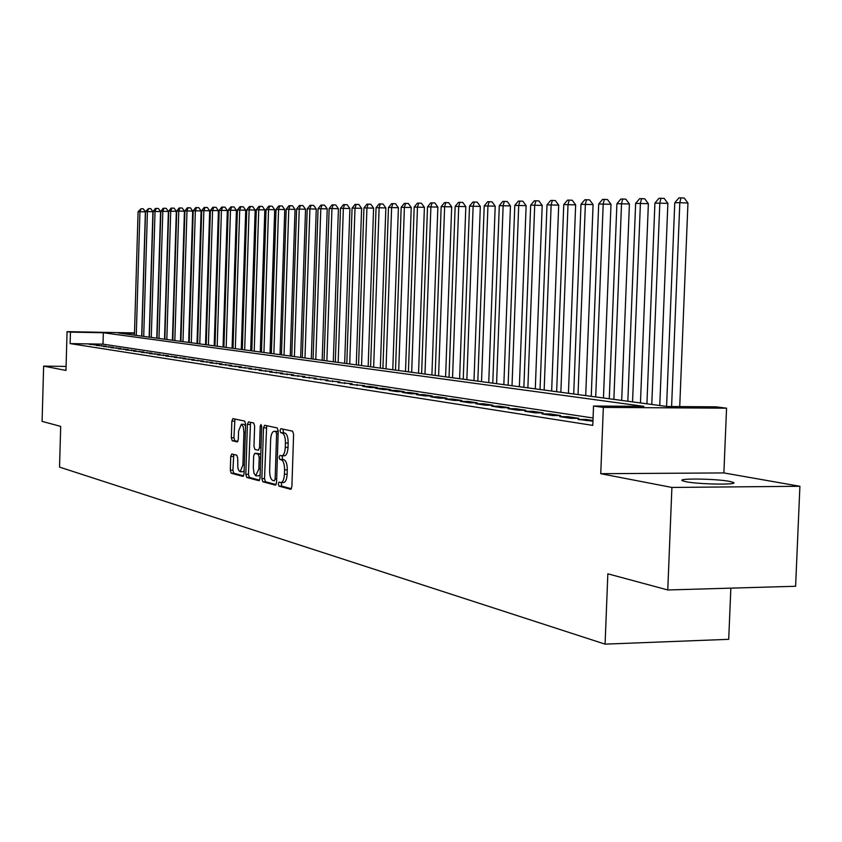 <?xml version="1.0" encoding="UTF-8"?>
<svg xmlns="http://www.w3.org/2000/svg" width="842" height="842" viewBox="0 0 842 842"><rect width="100%" height="100%" fill="white"/><g stroke="black" fill="none" stroke-linecap="round" stroke-linejoin="round"><path stroke-width="1.26" d="M278.292 483.929L278.986 486.139L290.774 489.318L291.89 486.697L293.605 434.314L292.584 431.167L280.807 428.683L280.028 430.546L280.723 432.725L282.228 433.041C284.333 434.051 285.406 437.387 285.438 443.039L285.291 447.376C284.943 452.638 283.754 455.459 281.733 455.817L279.933 455.417L279.155 457.248L279.849 459.448L281.354 459.806C283.459 460.879 284.522 464.237 284.564 469.899L284.417 474.225C284.07 479.445 282.891 482.224 280.891 482.561L279.06 482.108L278.292 483.929M281.26 482.561L281.702 486.118L291.458 488.749M283.028 429.146L283.438 432.725L284.943 433.051L282.228 433.041M282.165 455.817L282.565 459.437L284.07 459.795L281.354 459.806M685.925 481.719C699.134 484.413 739.002 485.013 733.445 482.445L729.54 481.371C715.995 478.719 677.168 478.14 682.273 480.687L685.925 481.719M231.813 453.985L230.74 456.459L230.308 470.225L231.203 473.215L243.022 476.404L244.043 473.899L245.632 424.073L244.706 421.084L232.876 418.6L231.855 421.137L231.329 437.777L232.234 440.745L237.297 441.924L238.307 439.398L238.57 431.083L241.328 424.273L243.264 426.705L243.938 432.272L242.896 465.026L240.18 471.741L238.696 470.415L237.854 467.836L237.707 458.227L236.802 455.227L231.813 453.985M593.073 417.99L102.998 344.146L70.118 343.589L70.444 332.127L67.065 331.643L134.499 332.927M667.769 589.968L671.905 487.444L799.9 486.287L795.606 586.264L667.769 589.968L607.84 573.812L605.082 644.141L59.54 467.11L60.687 426.389L42.1 421.379L43.637 366.123L65.971 370.438L67.065 331.643M799.9 486.287L723.878 472.93L600.756 473.699L671.905 487.444M600.756 473.699L603.335 407.402L593.536 406.023L643.919 406.36L103.334 332.748L70.444 332.127M70.118 343.589L592.789 425.389L593.536 406.023M261.851 478.666L262.809 481.761L275.387 485.16L276.555 482.592L278.228 431.03L277.239 427.936L264.567 425.273L263.483 427.883L261.851 478.666L264.525 478.645L265.483 481.75L276.134 484.613M258.883 480.708L246.738 477.425L245.811 474.372L247.401 424.452L248.453 421.884L253.684 422.979L254.631 425.989L253.979 446.407L254.915 449.449L258.462 450.291L259.525 447.712L260.21 426.336L260.967 424.515L261.673 426.641L260.02 478.172L259.094 480.698M66.076 366.417L43.637 366.123M592.978 420.505L586.253 419.474L578.065 419.442L592.947 421.179M559.783 416.632L570.687 418.306L578.843 418.348L567.887 416.674L559.783 416.632M542.027 413.906L552.626 415.538L560.688 415.569L550.047 413.948L542.027 413.906M524.777 411.254L535.07 412.833L543.048 412.875L532.702 411.296L524.777 411.254M508 408.675L518.009 410.212L525.903 410.264L515.841 408.728L508 408.675M491.675 406.17L501.411 407.665L509.221 407.717L499.443 406.223L491.675 406.17M475.804 403.728L485.276 405.191L493.002 405.244L483.476 403.781L475.804 403.728M460.342 401.36L469.573 402.771L477.214 402.834L467.942 401.413L460.342 401.36M445.292 399.045L454.28 400.424L461.848 400.487L452.817 399.108L445.292 399.045M430.641 396.793L439.387 398.14L446.87 398.192L438.082 396.856L430.641 396.793M416.348 394.603L424.884 395.908L432.293 395.972L423.715 394.666L416.348 394.603M402.434 392.456L410.738 393.74L418.074 393.803L409.717 392.53L402.434 392.456M388.857 390.372L396.961 391.625L404.223 391.688L396.077 390.446L388.857 390.372M375.616 388.341L383.52 389.551L390.709 389.625L382.763 388.415L375.616 388.341M362.692 386.352L370.406 387.541L377.532 387.615L369.775 386.425L362.692 386.352M350.083 384.415L364.66 385.647L350.083 384.415M337.779 382.531L352.114 383.731L337.779 382.531M325.759 380.679L339.852 381.858L325.759 380.679M314.024 378.879L327.875 380.037L314.024 378.879M302.552 377.121L316.182 378.247L302.552 377.121M291.343 375.395L304.751 376.5L291.343 375.395M280.375 373.711L293.584 374.795L280.375 373.711M269.661 372.069L282.659 373.132L269.661 372.069M259.189 370.459L271.977 371.501L259.189 370.459M248.927 368.88L261.536 369.901L248.927 368.88M238.896 367.344L251.316 368.343L238.896 367.344M229.077 365.828L241.307 366.817L229.077 365.828M219.467 364.354L231.518 365.323L219.467 364.354M210.058 362.913L221.93 363.86L210.058 362.913M200.838 361.492L212.542 362.428L200.838 361.492M191.808 360.102L203.343 361.018L191.808 360.102M182.956 358.745L194.334 359.65L182.956 358.745M174.283 357.408L185.503 358.303L174.283 357.408M165.779 356.103L176.852 356.976L165.779 356.103M157.443 354.829L168.368 355.682L157.443 354.829M149.276 353.566L160.043 354.408L149.276 353.566M141.256 352.335L151.886 353.166L141.256 352.335M133.394 351.135L143.887 351.945L133.394 351.135M125.679 349.946L136.036 350.746L125.679 349.946M118.101 348.788L128.331 349.567L118.101 348.788M110.67 347.641L120.774 348.42L110.67 347.641M103.377 346.525L113.354 347.283L103.377 346.525M96.22 345.42L106.06 346.167L96.22 345.42M98.914 345.083L89.178 344.336L98.914 345.083M605.082 644.141L728.709 639.32L730.845 588.137M134.488 333.337L118.554 333.032L667.096 406.507L716.068 406.833L726.562 408.191L603.335 407.402M723.878 472.93L726.562 408.191M102.998 344.146L103.334 332.748M586.253 419.474L586.211 420.695M567.887 416.674L567.845 417.874M550.047 413.948L549.994 415.127M532.702 411.296L532.66 412.464M515.841 408.728L515.799 409.875M499.443 406.223L499.401 407.36M483.476 403.781L483.434 404.907M467.942 401.413L467.899 402.518M452.817 399.108L452.775 400.192M438.082 396.856L438.04 397.929M423.715 394.666L423.684 395.729M409.717 392.53L409.686 393.572M396.077 390.446L396.035 391.477M382.763 388.415L382.721 389.436M369.775 386.425L369.733 387.436M357.092 384.489L357.061 385.489M344.715 382.605L344.683 383.594M332.632 380.763L332.601 381.731M320.834 378.953L320.802 379.921M309.298 377.195L309.267 378.153M298.026 375.479L297.994 376.416M287.006 373.795L286.975 374.722M276.229 372.143L276.197 373.048M265.683 370.543L265.662 371.417M255.379 368.964L255.347 369.827M245.285 367.428L245.254 368.27M235.413 365.912L235.381 366.733M225.74 364.439L225.709 365.239M216.268 362.997L216.247 363.776M206.995 361.576L206.974 362.344M197.912 360.197L197.891 360.944M189.008 358.829L188.987 359.566M180.293 357.503L180.262 358.218M171.736 356.198L171.715 356.903M163.348 354.914L163.327 355.608M155.128 353.661L155.107 354.335M147.066 352.43L147.045 353.093M139.162 351.219L139.14 351.872M131.394 350.04L131.373 350.672M123.774 348.872L123.763 349.493M116.301 347.735L116.28 348.346M108.965 346.609L108.944 347.209M101.756 345.515L101.735 346.104M94.683 344.431L94.662 345.01M283.333 482.498L283.607 482.55C285.617 482.203 286.796 479.424 287.143 474.204L284.417 474.225M284.07 459.795C286.185 460.869 287.259 464.226 287.29 469.878L287.143 474.204M284.207 455.775L284.449 455.806C286.48 455.448 287.669 452.638 288.027 447.376L285.291 447.376M284.943 433.051C287.059 434.062 288.132 437.387 288.164 443.039L288.027 447.376M266.661 425.705L264.525 478.645M274.324 480.845L275.145 479.045L276.608 433.851L275.923 431.693L274.145 431.325C272.145 431.704 270.977 434.504 270.629 439.724L269.64 470.425C269.661 475.993 270.703 479.33 272.766 480.435L274.324 480.845M276.502 431.357L278.218 431.609M259.61 480.161L249.379 477.403L246.738 477.425M250.527 422.316L248.453 474.362L249.379 477.403M253.295 467.573L254 473.288L255.705 475.741L258.841 469.005L259.22 457.269L258.262 454.206L254.716 453.354L253.674 455.911L253.295 467.573M256.168 475.814L258.694 475.793L260.125 474.814M257.263 453.364L260.788 454.164M240.307 471.731L242.801 471.72L244.138 470.836M245.569 425.884L243.948 424.284L241.328 424.273M234.929 419.032L233.929 437.787L234.834 440.745L237.876 441.45M233.76 454.469L232.908 470.215L233.802 473.204L243.643 475.856M679.726 406.591L687.956 203.038L679.82 202.659L674.768 202.743L666.58 406.444M671.6 406.539L679.82 202.659L680.946 197.859L684.199 198.017L687.956 203.038M674.768 202.743L678.915 197.902L680.946 197.859M659.77 405.528L667.874 203.364L654.918 203.069L646.919 403.813M651.782 404.455L659.823 202.985L660.959 198.259L664.18 198.417L667.874 203.364M654.918 203.069L658.991 198.302L660.959 198.259M640.457 402.939L648.372 203.68L635.636 203.396L627.837 401.255M632.553 401.887L640.404 203.311L641.551 198.649L644.73 198.796L648.372 203.68M635.636 203.396L639.636 198.691L641.551 198.649M621.691 400.424L629.416 203.985L616.902 203.701L609.282 398.771M613.871 399.382L621.533 203.627L622.691 199.028L625.838 199.175L629.416 203.985M616.902 203.701L620.838 199.07L622.691 199.028M603.451 397.982L610.997 204.29L598.694 204.006L591.252 396.35M595.704 396.95L603.198 203.932L604.367 199.396L607.482 199.543L610.997 204.29M598.694 204.006L602.556 199.438L604.367 199.396M585.706 395.614L593.084 204.574L580.991 204.301L573.707 394.003M578.044 394.582L585.369 204.227L586.537 199.754L589.621 199.901L593.084 204.574M580.991 204.301L584.79 199.796L586.537 199.754M568.445 393.298L575.654 204.859L563.761 204.585L556.646 391.719M560.867 392.277L568.024 204.511L569.203 200.101L572.255 200.249L575.654 204.859M563.761 204.585L567.497 200.143L569.203 200.101M551.647 391.046L558.699 205.132L546.995 204.869L540.038 389.488M544.153 390.046L551.142 204.795L552.331 200.449L555.352 200.585L558.699 205.132M546.995 204.869L550.668 200.48L552.331 200.449M535.302 388.857L542.195 205.406L530.681 205.132L523.871 387.331M527.871 387.857L534.712 205.069L535.912 200.775L538.901 200.912L542.195 205.406M530.681 205.132L534.291 200.806L535.912 200.775M519.367 386.72L526.124 205.659L514.788 205.395L508.126 385.215M512.02 385.741L518.714 205.332L519.914 201.101L522.882 201.227L526.124 205.659M514.788 205.395L518.346 201.133L519.914 201.101M503.853 384.647L510.462 205.922L499.295 205.659L492.78 383.163M496.58 383.668L503.137 205.595L504.337 201.406L507.263 201.543L510.462 205.922M499.295 205.659L502.8 201.438L504.337 201.406M488.739 382.615L495.201 206.164L484.213 205.911L477.824 381.163M481.529 381.658L487.95 205.848L489.16 201.712L492.054 201.848L495.201 206.164M484.213 205.911L487.655 201.743L489.16 201.712M473.993 380.647L480.329 206.406L469.499 206.153L463.247 379.205M466.857 379.689L473.141 206.09L474.362 202.017L477.225 202.143L480.329 206.406M469.499 206.153L472.899 202.038L474.362 202.017M459.616 378.721L465.826 206.637L455.154 206.385L449.028 377.3M452.554 377.774L458.711 206.332L459.921 202.301L462.774 202.427L465.826 206.637M455.154 206.385L458.501 202.333L459.921 202.301M445.597 376.837L451.68 206.869L441.166 206.627L435.156 375.448M438.598 375.9L444.629 206.564L445.85 202.585L448.67 202.712L451.68 206.869M441.166 206.627L444.46 202.617L445.85 202.585M431.904 375.006L437.872 207.1L427.515 206.848L421.621 373.627M424.978 374.08L430.893 206.795L432.114 202.859L434.904 202.985L437.872 207.1M427.515 206.848L430.757 202.89L432.114 202.859M418.548 373.216L424.4 207.311L414.19 207.069L408.412 371.859M411.685 372.301L417.485 207.016L418.706 203.132L421.474 203.259L424.4 207.311M414.19 207.069L417.39 203.154L418.706 203.132M405.507 371.469L411.243 207.532L401.181 207.29L395.508 370.133M398.708 370.564L404.402 207.237L405.623 203.396L408.359 203.511L411.243 207.532M401.181 207.29L404.328 203.417L405.623 203.396M392.772 369.764L398.403 207.732L388.467 207.5L382.91 368.449M386.036 368.859L391.614 207.448L392.846 203.648L395.551 203.775L398.403 207.732M388.467 207.5L391.583 203.68L392.846 203.648M380.331 368.101L385.857 207.942L376.058 207.7L370.596 366.796M373.648 367.207L379.132 207.648L380.352 203.901L383.047 204.017L385.857 207.942M376.058 207.7L379.121 203.932L380.352 203.901M368.165 366.47L373.595 208.142L363.933 207.9L358.566 365.186M361.555 365.586L366.933 207.858L368.154 204.153L370.817 204.269L373.595 208.142M363.933 207.9L366.954 204.174L368.154 204.153M356.282 364.881L361.607 208.332L352.072 208.1L346.809 363.607M349.725 363.997L355.008 208.048L356.24 204.385L358.871 204.501L361.607 208.332M352.072 208.1L355.061 204.417L356.24 204.385M344.662 363.323L349.893 208.521L340.484 208.29L335.316 362.071M338.168 362.449L343.357 208.248L344.578 204.627L347.188 204.732L349.893 208.521M340.484 208.29L343.431 204.648L344.578 204.627M333.295 361.797L338.431 208.711L329.148 208.479L324.075 360.565M326.864 360.934L331.958 208.437L333.179 204.848L335.769 204.964L338.431 208.711M329.148 208.479L332.053 204.88L333.179 204.848M322.181 360.313L327.233 208.89L318.065 208.669L313.077 359.092M315.803 359.46L320.813 208.616L322.033 205.08L324.602 205.185L327.233 208.89M318.065 208.669L320.928 205.101L322.033 205.08M311.308 358.85L316.266 209.069L307.214 208.848L302.31 357.65M304.983 358.008L309.909 208.805L311.13 205.29L313.666 205.406L316.266 209.069M307.214 208.848L310.045 205.322L311.13 205.29M300.668 357.429L305.541 209.248L296.605 209.026L291.785 356.24M294.395 356.587L299.236 208.984L300.447 205.511L302.973 205.616L305.541 209.248M296.605 209.026L299.394 205.532L300.447 205.511M290.248 356.029L295.037 209.416L286.206 209.195L281.47 354.861M284.028 355.198L288.785 209.153L290.006 205.722L292.5 205.827L295.037 209.416M286.206 209.195L288.974 205.743L290.006 205.722M280.049 354.661L284.754 209.584L276.039 209.363L271.377 353.503M273.882 353.84L278.565 209.321L279.776 205.922L282.249 206.027L284.754 209.584M276.039 209.363L278.765 205.943L279.776 205.922M270.05 353.324L274.692 209.742L266.072 209.532L261.494 352.177M263.946 352.514L268.545 209.49L269.756 206.132L272.219 206.227L274.692 209.742M266.072 209.532L268.766 206.143L269.756 206.132M260.273 352.019L264.83 209.911L256.315 209.69L251.811 350.882M254.21 351.209L258.736 209.647L259.946 206.322L262.388 206.427L264.83 209.911M256.315 209.69L258.978 206.343L259.946 206.322M250.684 350.735L255.168 210.058L246.759 209.847L242.328 349.609M244.675 349.925L249.127 209.816L250.337 206.522L252.758 206.616L255.168 210.058M246.759 209.847L249.39 206.532L250.337 206.522M241.286 349.472L245.706 210.216L237.391 210.005L233.024 348.367M235.328 348.672L239.717 209.963L240.917 206.711L243.317 206.806L245.706 210.216M237.391 210.005L239.991 206.722L240.917 206.711M232.076 348.241L236.434 210.363L228.214 210.163L223.909 347.146M226.172 347.451L230.487 210.121L231.687 206.89L234.065 206.995L236.434 210.363M228.214 210.163L230.782 206.911L231.687 206.89M223.056 347.03L227.34 210.511L219.215 210.311L214.984 345.946M217.194 346.251L221.446 210.268L222.646 207.079L225.003 207.174L227.34 210.511M219.215 210.311L221.751 207.09L222.646 207.079M214.205 345.852L218.415 210.658L210.384 210.458L206.216 344.778M208.395 345.073L212.573 210.416L213.773 207.248L216.11 207.353L218.415 210.658M210.384 210.458L212.9 207.269L213.773 207.248M205.522 344.683L209.679 210.805L201.733 210.595L197.628 343.631M199.764 343.915L203.88 210.563L205.069 207.427L207.385 207.521L209.679 210.805M201.733 210.595L204.217 207.448L205.069 207.427M197.007 343.547L201.101 210.942L193.239 210.742L189.197 342.494M191.292 342.778L195.355 210.7L196.544 207.595L198.838 207.69L201.101 210.942M193.239 210.742L195.691 207.616L196.544 207.595M188.661 342.42L192.681 211.079L184.914 210.879L180.935 341.389M182.988 341.663L186.987 210.847L188.166 207.763L190.45 207.858L192.681 211.079M184.914 210.879L187.345 207.785L188.166 207.763M180.462 341.326L184.43 211.216L176.746 211.016L172.82 340.305M174.831 340.578L178.778 210.984L179.956 207.932L182.219 208.027L184.43 211.216M176.746 211.016L179.146 207.953L179.956 207.932M172.421 340.252L176.325 211.342L168.726 211.142L164.853 339.242M166.832 339.505L170.715 211.11L171.894 208.09L174.136 208.185L176.325 211.342M168.726 211.142L171.094 208.111L171.894 208.09M164.516 339.189L168.379 211.468L160.854 211.279L157.044 338.189M158.98 338.452L162.811 211.247L163.98 208.258L166.211 208.342L168.379 211.468M160.854 211.279L163.201 208.269L163.98 208.258M156.77 338.158L160.569 211.595L153.128 211.405L149.371 337.158M151.276 337.421L155.044 211.374L156.223 208.406L158.422 208.5L160.569 211.595M153.128 211.405L155.444 208.427L156.223 208.406M149.16 337.137L152.907 211.721L145.54 211.531L141.835 336.158M143.708 336.4L147.424 211.5L148.592 208.563L150.781 208.658L152.907 211.721M145.54 211.531L148.592 208.563M141.677 336.137L145.382 211.847L138.088 211.658L134.436 335.158M136.267 335.411L139.94 211.626L141.098 208.711L143.277 208.805L145.382 211.847M138.088 211.658L141.098 208.711M281.702 486.118L278.986 486.139M283.438 432.725L280.723 432.725M282.565 459.437L279.849 459.448M287.29 469.878L284.564 469.899M288.164 443.039L285.438 443.039M266.167 427.894L263.483 427.883M265.483 481.75L262.809 481.761M276.671 479.035L275.145 479.045M278.144 433.862L276.608 433.851M278.207 431.693L275.923 431.693M277.06 431.357L274.355 431.357M248.453 474.362L245.811 474.372M250.042 424.463L247.401 424.452M260.999 447.712L259.525 447.712M261.683 426.336L260.21 426.336M260.315 468.994L258.841 469.005M260.694 457.269L259.22 457.269M260.788 454.206L258.262 454.206M257.452 453.364L254.789 453.364M244.327 465.026L242.896 465.026M245.369 432.283L243.938 432.272M234.834 440.745L232.234 440.745M233.929 437.787L231.329 437.777M234.455 421.137L231.855 421.137M233.802 473.204L231.203 473.215M232.908 470.215L230.308 470.225M233.339 456.459L230.74 456.459M733.445 482.445L733.414 483.15M283.607 482.55L281.06 482.561M284.449 455.806L281.881 455.817M276.85 431.325L274.145 431.325M257.378 453.354L254.716 453.354"/></g></svg>
